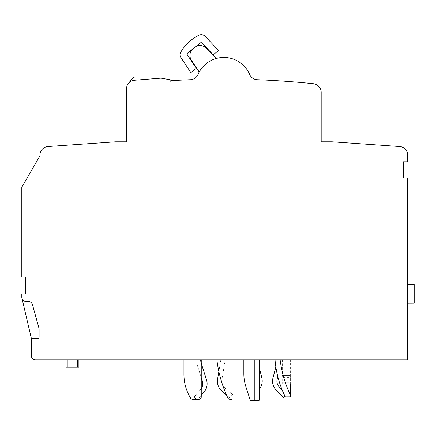 <?xml version="1.0" encoding="UTF-8"?>
<svg xmlns="http://www.w3.org/2000/svg" width="436" height="436" viewBox="0 0 436 436"><rect width="100%" height="100%" fill="white"/><g stroke="black" fill="none" stroke-linecap="round" stroke-linejoin="round"><path stroke-width="0.33" stroke-dasharray="2.18 1.64" d="M259.611 388.847A12.976 12.976 0 0 0 261.845 378.001L259.703 369.183L259.611 387.936M258.036 400.744A1.657 1.657 0 0 0 259.611 398.58L259.611 359.858L243.838 359.858L243.838 373.641A42.777 42.777 0 0 0 245.931 386.863L249.953 399.234A2.562 2.562 0 0 0 251.261 400.744L258.036 400.744M202.375 381.124A8.655 8.655 0 0 1 200.658 389.419L193.933 397.158L197.197 399.997L203.928 392.258A12.976 12.976 0 0 0 206.501 379.81L200.157 359.858L195.617 359.858L202.375 381.124M192.69 49.017A8.655 8.655 0 0 0 189.938 55.35A8.655 8.655 0 0 1 192.69 49.017A8.655 8.655 0 0 0 191.371 60.119L199.214 71.989A28.122 28.122 0 0 1 216.142 58.522L206.342 48.211A8.655 8.655 0 0 0 195.224 47.001L192.69 49.017L195.224 47.001A8.655 8.655 0 0 1 206.342 48.211A8.655 8.655 0 0 0 195.224 47.001M199.214 71.989A28.122 28.122 0 0 1 216.142 58.522A28.122 28.122 0 0 0 199.214 71.989L191.371 60.119A8.655 8.655 0 0 1 189.938 55.35A8.655 8.655 0 0 0 191.371 60.119L199.214 71.989A28.122 28.122 0 0 1 216.142 58.522L206.342 48.211M179.997 54.767A4.758 4.758 0 0 0 180.787 57.394L190.848 72.594L196.271 68.283L187.338 54.794A1.297 1.297 0 0 1 187.611 53.061L200.309 42.957A1.297 1.297 0 0 1 202.059 43.082L213.199 54.816L218.616 50.505L205.198 36.373A5.439 5.439 0 0 0 198.811 35.256A43.698 43.698 0 0 0 180.635 52.38A4.758 4.758 0 0 0 179.997 54.767M31.316 339.094A0.867 0.867 0 0 1 32.182 338.227L38.243 338.227L32.182 338.227L38.243 338.227L39.104 337.36L39.104 328.651L39.104 337.36L39.104 328.651L32.4 304.453L39.104 328.651L39.104 337.36L38.243 338.227L32.182 338.227L38.243 338.227L39.104 337.36L39.104 328.651L32.4 304.453L39.104 328.651L39.104 337.36A0.867 0.867 0 0 1 38.243 338.227L32.182 338.227A0.867 0.867 0 0 0 31.316 339.094L31.316 355.531A4.327 4.327 0 0 0 35.643 359.858L407.709 359.858L407.709 177.937L403.382 177.937L403.382 161.93L407.709 161.93L407.709 155.172A8.655 8.655 0 0 0 399.659 146.54L331.998 141.809L321.185 141.809L321.185 92.334A8.655 8.655 0 0 0 313.424 83.728A865.269 865.269 0 0 0 257.305 79.728A8.655 8.655 0 0 1 249.686 74.491A28.122 28.122 0 0 0 197.993 74.491A8.655 8.655 0 0 1 190.374 79.728A865.269 865.269 0 0 0 171.059 80.687L171.043 81.984A863.972 863.972 0 0 0 170.808 82.001L170.814 79.913L161.075 78.153L134.353 80.262L136.037 80.104L136.054 76.965L134.054 77.167A1.297 1.297 0 0 0 133.176 77.635L128.74 83.004A8.507 8.507 0 0 1 134.353 80.262L135.961 80.137L134.353 80.262A8.507 8.507 0 0 0 126.511 88.742L126.5 141.809L115.682 141.809L48.02 146.54A8.655 8.655 0 0 0 39.97 155.172L39.97 155.777L21.8 187.251L21.8 277.007L25.691 277.007L25.691 293.88L21.8 293.88L21.8 297.101A4.327 4.327 0 0 0 26.133 301.45L28.28 301.45A4.327 4.327 0 0 1 32.4 304.453L39.104 328.651L32.319 304.224A4.327 4.327 0 0 1 32.4 304.453L32.319 304.224C31.528 302.47 30.182 301.543 28.28 301.45A4.327 4.327 0 0 1 32.4 304.453L39.104 328.651L39.104 337.36A0.867 0.867 0 0 1 38.243 338.227L39.104 337.36A0.867 0.867 0 0 1 38.243 338.227L32.182 338.227A0.867 0.867 0 0 0 31.316 339.094L31.316 355.531A4.327 4.327 0 0 0 35.643 359.858L407.709 359.858L407.709 177.937L403.382 177.937L403.382 161.93L407.709 161.93L407.709 155.172A8.655 8.655 0 0 0 399.659 146.54L331.998 141.809L321.185 141.809L321.185 92.334A8.655 8.655 0 0 0 313.424 83.728A865.269 865.269 0 0 0 257.305 79.728A8.655 8.655 0 0 1 249.686 74.491A28.122 28.122 0 0 0 197.993 74.491A8.655 8.655 0 0 1 190.374 79.728A865.269 865.269 0 0 0 171.059 80.687L171.043 81.984A863.972 863.972 0 0 0 170.808 82.001L170.814 79.913L161.075 78.153L134.353 80.262L136.037 80.104L136.054 76.965L134.054 77.167A1.297 1.297 0 0 0 133.176 77.635L128.74 83.004A8.507 8.507 0 0 1 134.353 80.262L136.037 80.104L136.054 76.965M259.611 359.858L243.838 359.858M280.125 359.858L275.029 359.858A101.877 101.877 0 0 0 285.024 396.346A0.839 0.839 0 0 0 285.803 396.869L289.569 396.847A1.03 1.03 0 0 0 290.583 395.986L290.583 359.858L280.125 359.858A117.753 117.753 0 0 0 290.583 395.457M290.594 359.858L275.029 359.858M254.253 359.858L254.253 399.894A0.85 0.85 0 0 0 255.071 400.744L255.071 400.744M277.792 376.568A101.877 101.877 0 0 1 275.857 366.965L272.958 378.001A12.562 12.562 0 0 0 276.391 390.236L283.651 397.496L284.948 396.199A101.877 101.877 0 0 1 282.125 389.844L279.378 387.103A8.447 8.447 0 0 1 277.16 379.02L277.792 376.568A101.877 101.877 0 0 1 275.857 366.965M284.948 396.199A101.877 101.877 0 0 1 282.125 389.844M407.709 303.183L407.709 284.583L407.709 303.211L407.709 284.583L407.709 303.183L414.2 303.211L414.2 284.583L407.709 284.583L407.709 299.047L407.709 284.583L414.2 284.583L414.2 299.047L407.709 299.047L414.2 299.047L407.709 298.96L414.2 298.96L414.2 284.583L407.709 284.583L414.2 284.583L414.2 303.183M32.182 338.227L31.316 338.227L21.914 298.12A4.327 4.327 0 0 0 26.133 301.45C23.969 301.298 22.568 300.191 21.925 298.131L21.914 298.12A4.327 4.327 0 0 0 26.133 301.45L28.28 301.45C30.182 301.543 31.528 302.47 32.319 304.224L32.319 304.224C31.528 302.47 30.182 301.543 28.28 301.45L26.122 301.45C23.969 301.298 22.568 300.191 21.925 298.131C22.568 300.191 23.969 301.298 26.122 301.45L28.28 301.45M134.054 77.167A1.297 1.297 0 0 0 133.176 77.635L128.74 83.004A8.507 8.507 0 0 1 134.353 80.262A8.507 8.507 0 0 0 128.74 83.004A8.507 8.507 0 0 1 134.353 80.262A8.507 8.507 0 0 0 126.511 88.742L126.5 141.809L115.682 141.809L48.02 146.54A8.655 8.655 0 0 0 39.97 155.172L39.97 155.777L21.8 187.251L21.8 277.007L25.691 277.007L25.691 293.88L21.8 293.88L21.8 297.101A4.327 4.327 0 0 0 21.914 298.104L31.316 338.227L21.914 298.12M249.686 74.491A28.122 28.122 0 0 0 197.993 74.491A8.655 8.655 0 0 1 190.374 79.728A865.269 865.269 0 0 0 171.059 80.687L171.043 81.984M221.859 382.677A8.655 8.655 0 0 1 221.853 379.761L225.232 359.858L220.839 359.858L217.586 379.037A12.976 12.976 0 0 0 221.87 391.005L229.707 397.817L232.541 394.553L224.709 387.74A8.655 8.655 0 0 1 221.853 379.761L225.232 359.858L220.839 359.858L218.861 371.527M200.157 359.858L195.617 359.858L201.247 377.56L201.247 363.275L200.157 359.858M199.083 399.229L192.489 399.229A2.164 2.164 0 0 1 190.646 398.199A45.426 45.426 0 0 1 183.938 374.437L183.938 359.858L201.247 359.858L183.938 359.858L201.247 359.858L183.938 359.858L183.938 374.437A45.426 45.426 0 0 0 190.646 398.199A2.164 2.164 0 0 0 192.489 399.229L199.083 399.229A2.164 2.164 0 0 0 201.247 397.065L201.247 359.858L201.247 397.065A2.164 2.164 0 0 1 199.083 399.229A2.164 2.164 0 0 0 201.247 397.065M231.963 359.858L216.872 359.858L231.963 359.858L216.872 359.858L231.963 359.858L231.963 399.229L231.963 359.858L231.963 399.229L229.827 399.229A2.164 2.164 0 0 1 227.87 397.986A2.164 2.164 0 0 0 229.827 399.229M31.316 355.531A4.327 4.327 0 0 0 35.643 359.858L407.709 359.858L407.709 177.937L403.382 177.937M67.226 359.858L78.911 359.858L65.929 359.858L78.911 359.858L67.226 359.858L67.226 367.21L78.911 367.21L78.911 359.858L78.911 367.21L67.226 367.21M227.87 397.986A125.034 125.034 0 0 1 216.872 359.858A125.034 125.034 0 0 0 227.87 397.986A125.034 125.034 0 0 1 216.872 359.858M201.247 388.672L201.247 395.343L197.868 399.229L196.314 399.229L193.933 397.158L200.658 389.419A8.655 8.655 0 0 0 201.247 388.672M183.938 359.858L183.938 374.437A45.426 45.426 0 0 0 190.646 398.199A2.164 2.164 0 0 0 192.489 399.229M170.808 82.001L170.814 79.913L161.075 78.153M126.5 89.32L126.5 141.809L115.682 141.809M48.02 146.54A8.655 8.655 0 0 0 39.97 155.172M39.97 155.777L21.8 187.251L21.8 277.007L25.691 277.007M25.691 293.88L21.8 293.88M403.382 161.93L407.709 161.93M407.709 155.172A8.655 8.655 0 0 0 399.659 146.54L331.998 141.809L321.185 141.809M321.185 92.334A8.655 8.655 0 0 0 313.424 83.728A865.269 865.269 0 0 0 257.305 79.728M407.709 284.583L414.2 284.583L407.709 284.583L414.2 284.583L414.2 303.211L407.709 303.211M290.703 384.089L290.027 384.089L290.142 359.858M290.73 381.925L282.942 381.925L282.806 375.663L290.583 375.663M282.354 359.858L282.217 381.925L290.005 381.925L282.223 381.925L282.245 384.089L282.92 384.089L282.942 381.925L290.583 381.925M282.806 359.858L282.806 375.663M282.942 377.069L290.583 377.069M282.92 384.089L290.583 384.089M282.245 384.089L290.027 384.089M282.217 376.917L290.005 376.917M282.354 375.658L290.142 375.658M226.54 395.065L229.707 397.817L231.963 395.218M231.963 394.046L224.709 387.74A8.655 8.655 0 0 1 222.654 385.102M78.911 359.858L78.911 367.21L65.929 367.21L65.929 359.858M282.92 375.772L290.583 375.772M282.942 377.598L290.583 377.598M282.942 382.786L290.583 382.786M282.223 382.786L290.005 382.786M282.239 375.772L290.027 375.772M77.608 367.21L77.608 359.858"/><path stroke-width="0.65" d="M259.611 388.847A12.976 12.976 0 0 0 261.845 378.001L259.703 369.183L259.611 387.936M243.838 359.858L243.838 373.641A42.777 42.777 0 0 0 245.931 386.863L249.953 399.234A2.562 2.562 0 0 0 251.261 400.744L258.036 400.744A1.657 1.657 0 0 0 259.611 398.58L259.611 359.858M202.375 381.124A8.655 8.655 0 0 1 201.247 388.672L201.247 377.56L202.375 381.124M203.928 392.258A12.976 12.976 0 0 0 206.501 379.81L201.247 363.275L201.247 359.858L201.247 397.065L201.247 395.343L203.928 392.258M179.997 54.767A4.758 4.758 0 0 0 180.787 57.394L190.848 72.594L196.271 68.283L187.338 54.794A1.297 1.297 0 0 1 187.611 53.061L200.309 42.957A1.297 1.297 0 0 1 202.059 43.082L213.199 54.816L218.616 50.505L205.198 36.373A5.439 5.439 0 0 0 198.811 35.256A43.698 43.698 0 0 0 180.635 52.38A4.758 4.758 0 0 0 179.997 54.767M192.69 49.017A8.655 8.655 0 0 0 191.371 60.119L199.214 71.989M35.643 359.858L407.709 359.858L407.709 177.937L403.382 177.937L403.382 161.93L407.709 161.93L407.709 155.172A8.655 8.655 0 0 0 399.659 146.54L331.998 141.809L321.185 141.809L321.185 92.334A8.655 8.655 0 0 0 313.424 83.728A865.269 865.269 0 0 0 257.305 79.728A8.655 8.655 0 0 1 249.686 74.491A28.122 28.122 0 0 0 197.993 74.491A8.655 8.655 0 0 1 190.374 79.728A865.269 865.269 0 0 0 171.059 80.687L171.043 81.984A863.972 863.972 0 0 0 170.808 82.001L170.814 79.913L161.075 78.153L134.353 80.262A8.507 8.507 0 0 0 126.511 88.742L126.5 141.809L115.682 141.809L48.02 146.54A8.655 8.655 0 0 0 39.97 155.172L39.97 155.777L21.8 187.251L21.8 277.007L25.691 277.007L25.691 293.88L21.8 293.88L21.8 297.101A4.327 4.327 0 0 0 26.133 301.45L28.28 301.45A4.327 4.327 0 0 1 32.4 304.453L39.104 328.651L39.104 337.36A0.867 0.867 0 0 1 38.243 338.227L32.182 338.227A0.867 0.867 0 0 0 31.316 339.094L31.316 355.531A4.327 4.327 0 0 0 35.643 359.858M275.029 359.858A101.877 101.877 0 0 0 285.024 396.346A0.839 0.839 0 0 0 285.803 396.869L289.569 396.847A1.03 1.03 0 0 0 290.583 395.986L290.583 384.089M206.342 48.211L216.142 58.522L206.342 48.211A8.655 8.655 0 0 0 195.224 47.001M32.4 304.453L32.319 304.224C31.528 302.47 30.182 301.543 28.28 301.45L26.122 301.45C23.969 301.298 22.568 300.191 21.925 298.131L31.316 338.227L32.182 338.227M407.709 284.583L414.2 284.583L414.2 303.183L407.709 303.183M414.2 303.183L407.709 303.211M161.075 78.153L135.961 80.137L136.054 76.965L134.054 77.167A1.297 1.297 0 0 0 133.176 77.635L128.74 83.004A8.507 8.507 0 0 0 126.511 88.742L126.5 89.32M229.827 399.229A2.164 2.164 0 0 1 227.87 397.986A2.164 2.164 0 0 0 229.827 399.229L231.963 399.229L231.963 359.858M216.872 359.858A125.034 125.034 0 0 0 227.87 397.986M183.938 359.858L183.938 374.437A45.426 45.426 0 0 0 190.646 398.199A2.164 2.164 0 0 0 192.489 399.229L196.314 399.229L197.197 399.997L197.868 399.229L199.083 399.229A2.164 2.164 0 0 0 201.247 397.065M192.489 399.229L199.083 399.229M115.682 141.809L48.02 146.54M39.97 155.172L39.97 155.777M25.691 277.007L25.691 293.88M21.8 293.88L21.8 297.101A4.327 4.327 0 0 0 21.914 298.104M28.28 301.45A4.327 4.327 0 0 1 32.319 304.224M31.316 339.094L31.316 355.531M403.382 177.937L403.382 161.93M407.709 161.93L407.709 155.172M321.185 141.809L321.185 92.334M257.305 79.728A8.655 8.655 0 0 1 249.686 74.491M218.861 371.527L217.586 379.037A12.976 12.976 0 0 0 221.87 391.005L226.54 395.065M231.963 395.218L232.541 394.553L231.963 394.046M222.654 385.102A8.655 8.655 0 0 1 221.859 382.677M65.929 359.858L65.929 367.21L78.911 367.21L78.911 359.858M136.054 76.965L134.054 77.167M282.125 389.844L279.378 387.103A8.447 8.447 0 0 1 277.16 379.02L277.792 376.568M275.857 366.965L272.958 378.001A12.562 12.562 0 0 0 276.391 390.236L283.651 397.496L284.948 396.199M254.253 359.858L254.253 399.894A0.85 0.85 0 0 0 255.071 400.744M290.583 395.457A117.753 117.753 0 0 1 280.125 359.858M77.608 367.21L77.608 359.858M67.226 367.21L67.226 359.858"/></g></svg>
